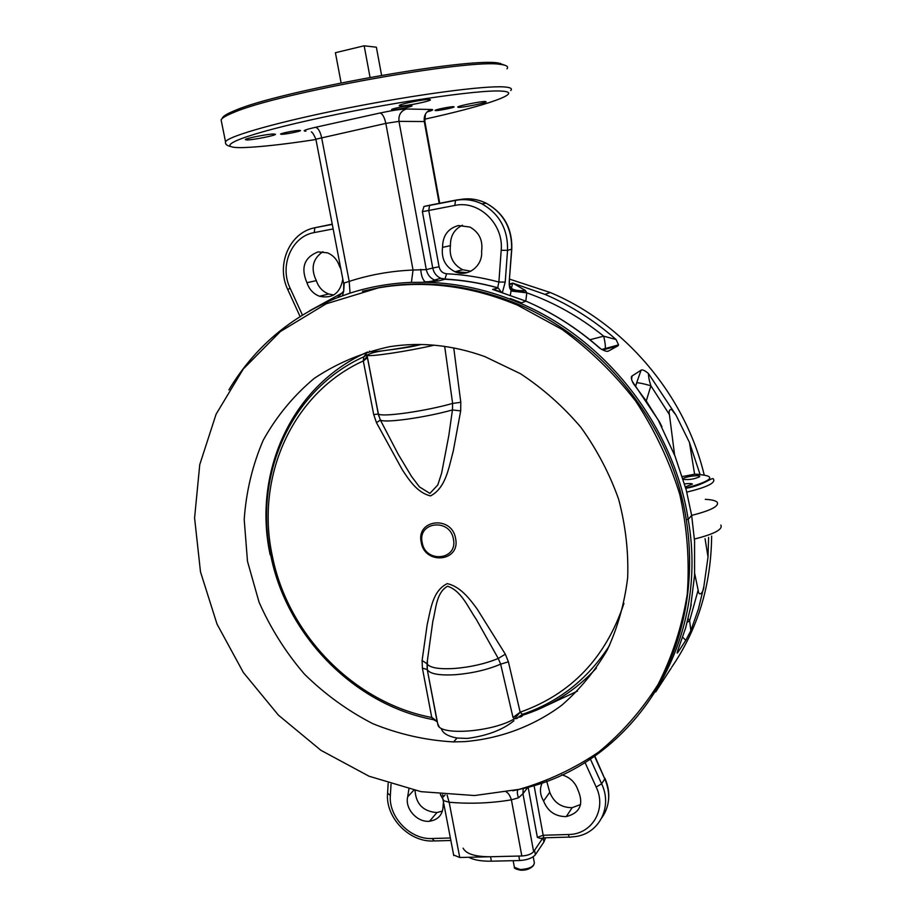 <?xml version="1.0" encoding="UTF-8"?>
<svg xmlns="http://www.w3.org/2000/svg" width="916" height="916" viewBox="0 0 916 916"><rect width="100%" height="100%" fill="white"/><g stroke="black" fill="none" stroke-linecap="round" stroke-linejoin="round"><path stroke-width="1.37" d="M413.78 790.222L407.677 796.874C404.689 808.622 417.318 822.728 429.547 821.24C438.592 819.763 443.126 814.278 443.161 804.798L443.516 802.324M408.88 789.111L407.677 796.874M546.68 781.13L549.749 792.283L543.566 800.985C547.734 811.416 555.302 816.625 566.26 816.603C580.103 812.95 583.996 804.076 577.939 789.981C575.202 782.207 569.821 777.157 561.806 774.833M542.283 782.711C539.478 788.596 539.913 794.687 543.566 800.985M688.156 618.701L689.633 620.739L690.859 630.574L685.809 640.318L682.695 637.273M708.595 537.394L708.022 557.031L703.877 586.435C703.832 591.53 699.011 598.228 698.141 590.11L694.683 573.565M698.141 590.11L689.633 620.739L687.218 622.308M685.809 640.318L678.046 652.146C676.924 653.887 676.855 653.291 677.817 650.36L677.966 650.005M690.355 609.106L694.568 575.454L694.557 540.898L691.649 515.399C710.873 510.521 719.381 506.124 717.194 502.22C715.602 500.628 711.64 499.667 705.309 499.323M453.649 855.006L459.752 857.49L521.822 855.979C527.467 855.601 531.406 854.159 533.627 851.662L542.867 837.968L534.543 850.3L535.368 854.754L543.886 842.033L545.57 837.762M447.111 795.054L449.149 802.244L443.836 800.744L442.772 798.534M440.31 794.435L443.836 800.744M506.33 792.054C508.288 792.913 509.983 795.5 511.403 799.828C490.816 803.263 470.068 804.065 449.149 802.244L459.752 857.49M512.754 790.794L519.773 789.271C629.017 766.555 710.873 648.276 688.214 519.452L686.496 519.635L688.214 519.452C673.798 426.112 605.636 339.103 520.242 303.265C489.316 290.086 457.966 283.09 426.169 282.288L411.41 282.38C390.101 283.239 369.64 286.822 350.038 293.131L336.733 297.895C290.086 317.085 254.156 347.748 228.908 389.884M517.918 789.695C517.013 791.092 517.185 793.806 518.433 797.836L511.403 799.828L521.822 855.979M523.185 788.436L522.956 793.748L518.433 797.836M655.719 691.923L670.81 668.623M544.161 837.831L540.44 838.438L537.36 837.361L543.165 835.255L568.401 834.51C591.896 834.591 607.033 809.309 596.179 787.039L584.981 762.421M549.749 792.283C553.859 802.588 561.336 807.717 572.168 807.672L580.607 804.5M415.04 790.485C416.001 804.179 423.295 811.542 436.943 812.561L442.474 811.038M547.092 705.343L577.504 691.099M671.703 667.203C697.752 629.246 711.068 585.542 711.652 536.089M717.194 502.22C719.381 506.124 710.873 510.521 691.649 515.399L688.214 519.452L691.649 515.399L686.267 490.06L675.023 456.122L658.364 420.307L646.582 401.471L633.391 383.609C631.193 379.407 630.746 376.877 632.051 375.995L631.582 379.384M322.879 251.694C312.677 258.793 310.49 268.434 316.306 280.617L306.94 282.712C309.207 289.376 313.387 293.887 319.489 296.269C332.531 298.914 340.305 293.189 342.813 279.082M340.821 268.766L339.458 266.212C337.294 259.766 333.31 255.312 327.481 252.827L318.047 251.877C304.261 257.373 300.562 267.655 306.94 282.712M462.443 225.233C454.279 229.24 450.283 236.053 450.432 245.66L442.554 247.366C441.168 258.598 445.313 266.728 454.977 271.754C467.641 277.708 483.007 266.052 481.598 251.293C483.075 240.37 479.183 232.298 469.931 227.054L458.424 225.531C447.924 228.485 442.634 235.767 442.554 247.366M506.983 68.815C508.598 66.822 506.983 65.437 502.128 64.647L500.365 64.418C470.446 58.418 277.537 93.043 233.695 112.496C226.195 115.508 222.004 117.969 221.111 119.859L221.477 121.713M222.256 118.462C222.474 116.504 226.699 113.87 234.908 110.538C278.327 91.188 468.717 57.021 498.453 63.044L505.483 65.46M273.941 133.988L275.51 134.331C275.258 135.579 253.217 139.93 246.999 139.965L245.305 139.621C245.385 138.396 267.964 133.942 273.941 133.988M299.566 130.358L300.528 130.587C300.345 131.412 285.54 134.343 281.601 134.331L280.582 134.102C280.697 133.278 295.731 130.312 299.566 130.358M429.501 99.455L430.463 99.878C429.776 101.367 405.479 106.256 400.246 105.958L399.17 105.546C399.651 104.081 424.543 99.077 429.501 99.455M411.341 105.615L412.017 105.867C411.627 106.817 395.746 110 392.277 109.828L391.544 109.577C391.853 108.638 407.986 105.409 411.341 105.615M485.411 101.504L486.121 101.825C485.457 103.096 462.809 107.641 458.492 107.378L457.702 107.058C458.183 105.821 481.335 101.172 485.411 101.504M453.58 106.691L454.118 106.909C453.741 107.745 438.638 110.767 435.627 110.618L435.043 110.401C435.352 109.565 450.672 106.496 453.58 106.691M683.233 479.354C688.969 479.995 694.42 479.125 699.595 476.767L699.652 476.228C698.645 474.74 684.515 476.835 683.118 478.667L683.05 478.759M685.431 486.957L692.416 484.072C691.443 483.43 688.832 483.385 684.584 483.911M632.269 381.331L659.417 421.749L661.959 426.776M685.763 488.159C714.411 480.076 717.388 475.438 694.683 474.236L682.363 476.538M641.074 370.179C642.391 369.366 644.853 370.488 648.459 373.545C648.471 376.797 649.272 380.861 650.887 385.773C643.524 383.655 638.795 382.67 636.666 382.819L641.074 370.179L632.051 375.995M700.03 474.339L689.439 442.394L675.951 415.051L671.508 409.383C669.356 409.441 668.657 411.192 669.436 414.639L650.887 385.773L646.33 400.75M669.436 414.639L674.6 455.069M694.683 474.236L698.003 474.259M510.384 295.032L511.426 288.311C514.231 290.383 518.857 291.082 525.315 290.406L526.792 292.822L525.818 301.089M511.769 249.301L509.285 280.823C509.01 285.975 509.582 289.009 510.979 289.903L526.677 292.479M343.775 284.097L344.221 282.975L349.202 281.395L350.038 293.131M305.91 131.183C301.811 131.022 304.982 129.728 315.425 127.313C318.104 127.908 320.153 131.274 321.573 137.423L349.202 281.395C369.583 274.766 390.857 270.976 413.047 270.025L426.306 269.613L398.975 121.359L385.831 123.397L315.883 139.198M450.432 245.66C449.058 256.743 453.145 264.77 462.683 269.728L470.87 271.193M455.515 200.192L429.593 205.23L428.757 210.474L422.39 211.63L423.971 206.489L429.535 205.241M454.794 205.447L455.573 200.18C464.63 198.497 473.412 199.722 481.919 203.867C499.495 213.852 508.036 229.355 507.544 250.366L505.22 282.071L498.888 282.036L501.189 250.274C503.88 223.996 478.816 199.917 454.794 205.447L428.757 210.474L439.073 266.785C440.115 270.941 442.623 273.277 446.619 273.769C464.069 274.628 481.484 277.388 498.888 282.036L497.686 287.819C480.11 282.987 462.5 280.124 444.855 279.231L446.619 273.769M510.842 291.002L526.792 292.822C554.42 302.624 580.057 317.073 603.701 336.183C605.075 342.08 605.591 346.225 605.247 348.618L602.751 349.923M589.95 339.733L603.701 336.183L616.044 339.504L618.575 344.874L617.922 345.859L604.892 349.385M505.22 282.071L502.437 292.341M509.617 285.449L511.426 288.311L512.708 283.09L525.315 290.406M617.922 345.859L608.384 351.103C607.09 351.79 604.549 351.023 600.736 348.801L599.316 347.611M607.056 351.332L608.384 351.103M499.3 291.357L501.888 292.17M501.155 291.929L498.293 288.036L492.625 289.41L526.024 301.181C552.703 312.631 577.286 328.249 599.774 348.023L600.736 348.801M438.535 280.949L444.855 279.231L440.848 278.315C436.508 276.346 433.806 272.911 432.753 268.022L426.306 269.613C427.383 274.56 430.108 278.029 434.493 280.021L438.535 280.949L423.146 282.231M420.719 269.35C421.245 275.682 422.745 279.849 425.207 281.865C430.199 281.75 433.291 281.132 434.493 280.021L440.848 278.315L445.165 279.059C462.729 280.01 480.282 282.907 497.8 287.773L493.964 289.399L498.533 291.128M315.425 127.313L380.014 113.011C382.499 113.676 384.434 117.145 385.831 123.397L413.047 270.025L411.41 282.38M344.221 282.975L343.706 291.116L337.546 297.574M316.306 280.617C318.528 287.189 322.661 291.643 328.695 293.99L333.745 294.986M704.141 474.717C684.939 394.67 624.288 323.497 550.207 292.49L509.559 279.128M513.956 720.732C502.701 729.88 487.14 735.777 467.263 738.433L457.095 738.044C447.81 736.304 442.543 733.121 441.283 728.495M464.355 741.639C499.689 738.765 533.238 726.422 561.783 705.228C579.771 689.588 594.942 671.153 607.297 649.936C617.75 627.403 624.552 603.3 627.678 577.607C628.571 551.432 625.548 525.269 618.598 499.117C609.449 473.469 596.854 449.493 580.801 427.2C563.019 406.315 542.89 388.476 520.414 373.682L484.839 356.599C452.802 345.08 421.062 341.771 389.621 346.695C362.038 352.649 336.893 363.228 314.177 378.423C293.349 395.907 276.346 416.54 263.167 440.333C252.427 465.42 246.106 491.858 244.206 519.624L247.492 561.336L259.022 602.087C270.564 628.273 285.678 652.261 304.375 674.073C324.837 694.202 347.656 710.747 372.869 723.709C399.01 734.3 425.906 740.368 453.535 741.903L464.355 741.639M378.48 287.853L326.13 303.826L280.411 331.512L243.267 369.022L216.107 414.169L199.757 464.607L194.581 517.941L200.489 571.847L217.012 624.082L243.358 672.516L278.453 715.178L320.898 750.296L369.068 776.23L421.017 791.664L474.557 795.535L519.189 789.34C547.516 781.188 574 768.776 598.64 752.093C621.792 733.098 641.612 710.53 658.1 684.389C672.298 656.52 682.008 626.464 687.252 594.221C689.702 561.233 687.218 528.005 679.809 494.537C669.596 461.538 654.894 430.405 635.727 401.162C614.293 373.568 589.698 349.626 561.943 329.359L517.654 305.234C470.904 285.735 424.509 279.941 378.48 287.853M651.299 695.61C690.664 635.83 701.118 553.23 675.939 476.87C650.497 400.613 590.58 335.382 519.2 304.673C472.576 285.231 426.306 279.472 380.392 287.361L362.473 291.265M420.444 344.485C394.773 349.74 367.877 353.187 369.514 351.114C367.877 353.187 394.773 349.74 420.444 344.485M374.85 351.607L373.556 352.339M370.041 77.345L364.167 45.8L376.373 47.197L381.583 75.307M341.118 82.887L335.405 52.704L364.167 45.8M436.726 721.144L433.44 719.678L431.757 717.48C353.988 702.755 287.67 634.456 272.292 555.817C255.301 477.522 291.666 393.491 363.297 360.938L363.789 356.782L367.465 352.053C291.299 385.499 252.507 473.377 270.197 554.878M421.2 542.238C415.898 519.28 452.023 515.147 455.607 538.562C460.691 561.76 424.658 565.332 421.2 542.238M453.741 347.92L460.794 402.273L460.679 410.906L453.294 450.912C448.817 467.572 445.863 488.022 430.497 495.911C417.73 492.865 409.532 480.854 402.307 469.771L376.465 422.665L373.728 414.627L363.297 360.938M367.316 357.011L378.285 413.975L380.369 420.043L398.3 454.428L411.605 476.56L419.413 486.877L429.89 493.415L437.791 484.953L441.638 473.137L448.806 435.604L452.447 409.944L452.619 403.441L460.794 402.273M431.757 717.48L422.402 668.188L422.104 660.505L427.165 624.735C430.68 609.69 432.421 590.797 447.317 583.618C460.324 586.698 469.232 598.24 477.076 608.911L505.334 654.184L508.403 661.821L500.651 664.157L498.258 658.467L476.274 619.331C468.087 607.686 461.664 590.854 447.546 586.217C435.993 592.824 436.005 609.323 432.821 621.311L427.429 660.287L427.257 669.55L437.23 722.014M422.173 542.501C417.364 521.628 450.168 517.906 453.42 539.158C458.046 560.214 425.322 563.477 422.173 542.501M508.403 661.821L520.162 712.179L522.441 714.32C522.979 715.797 521.983 716.759 519.429 717.171M520.918 715.43L522.521 714.652M422.104 660.505L427.028 663.745L427.429 660.287L427.142 663.974C430.119 667.89 439.302 669.39 454.691 668.462C470.904 667.077 485.423 663.745 498.258 658.467L505.334 654.184M422.402 668.188L427.234 669.493L427.028 663.745L427.371 669.814C430.199 673.993 439.588 675.619 455.538 674.703C472.484 673.26 487.518 669.745 500.651 664.157L513.017 717.491L520.185 712.19L514.586 718.705L513.017 717.491M432.077 717.537L437.092 721.419L427.234 669.493L437.974 725.163C441.031 735.972 493.323 731.769 514.586 718.705L516.418 718.591L522.441 714.32C558.932 701.919 587.969 678.962 609.552 645.448M432.089 717.56L437.218 721.968M367.053 355.213L367.053 356.473L363.595 360.732M367.339 357.137L366.595 355.19L363.789 356.782C290.59 389.804 253.423 475.496 270.747 555.256C286.433 635.383 354.126 704.919 433.44 719.678L437.012 721.465M376.465 422.665L380.369 420.043C382.705 421.543 391.785 421.234 407.609 419.116C424.039 416.734 438.993 413.677 452.447 409.944L460.679 410.906M367.35 357.366L378.823 416.139L378.285 413.975L373.728 414.627M367.293 357.79L363.595 360.812M366.973 354.824L378.388 414.078C380.747 415.532 389.987 415.166 406.109 412.99C423.295 410.471 438.798 407.288 452.619 403.441L444.684 346.397M623.945 603.415C605.785 657.734 571.298 693.95 520.483 712.076M517.506 718.178L516.418 718.591M468.74 857.273C473.938 860.044 481.495 861.349 491.388 861.189L519.658 860.536C527.181 860.021 532.414 858.097 535.368 854.754M463.107 848.17C466.141 853.964 475.29 856.815 490.541 856.746L518.822 856.059L519.658 860.536M690.859 630.574L698.427 608.98L703.877 586.435M708.022 557.031L705.057 538.677M677.817 650.36L685.615 628.021L691.237 604.675M694.294 539.089C714.217 534.074 723.067 529.391 720.846 525.063M527.845 787.21L522.956 793.748L533.627 851.662M601.927 817.656C609.838 806.16 610.789 793.233 604.789 778.875L601.629 783.81C613.09 807.465 598.56 834.625 574.034 836.72L570.416 837.052C569.615 837.865 568.939 837.018 568.401 834.51M594.793 755.986L604.789 778.875L594.495 756.204M668.405 672.321L671.119 668.268M590.351 758.998L601.629 783.81L596.179 787.039M569.34 837.087L545.249 837.774C544.413 838.587 543.715 837.739 543.165 835.255L534.039 785.413M537.36 837.361L528.131 787.13M442.634 794.664L443.287 796.943L445.061 794.882M450.855 840.487L434.39 840.957L432.031 838.518L450.374 837.98M387.582 793.119L390.353 795.477C388.418 816.992 410.368 839.777 432.031 838.518M391.04 784.222L390.353 795.477M424.623 119.206C485.434 105.913 525.555 92.379 501.67 91.108C479.297 89.321 384.125 103.439 309.745 120.168C235.16 136.839 210.68 148.942 245.351 147.499C261.919 146.823 285.449 144.167 315.951 139.507M225.462 142.976L225.519 141.808C228.073 136.141 279.781 121.462 348.389 107.928C416.94 94.359 484.999 85.451 504.281 86.94C510.43 87.386 512.594 88.577 510.75 90.512M635.67 386.174L636.666 382.819M675.951 415.051L648.459 373.545M689.439 442.394L694.603 474.248M685.798 488.297C704.37 485.354 713.014 476.068 713.507 479.274C715.636 482.995 706.683 487.289 686.634 492.167M380.014 113.011C391.922 110.493 400.739 109.153 406.441 108.993L431.505 109.485C434.024 109.622 432.558 110.435 427.085 111.935M439.737 203.26L424.864 121.542L398.975 121.359C398.38 114.992 400.876 110.87 406.441 108.993M439.188 203.363L424.257 121.359C423.707 115.244 426.123 111.294 431.505 109.485M467.046 272.659L455.012 271.743M509.285 280.823L511.62 249.358C512.113 228.508 503.64 213.119 486.19 203.215C503.869 213.096 512.399 228.405 511.781 249.141L507.544 250.366L501.189 250.274M423.971 206.489L455.092 200.501C464.275 198.657 473.217 199.768 481.919 203.867L486.19 203.215C477.74 199.115 469.026 197.89 460.027 199.562L456.981 200.157M422.39 211.63L432.753 268.022L439.073 266.785M521.49 302.807L510.223 298.513M509.445 284.12L512.708 283.09L544.963 294.368L513.693 283.433L509.479 284.498M616.044 339.504C594.37 320.451 570.679 305.406 544.963 294.368L550.207 292.49M599.728 348.183C577.229 328.352 552.669 312.677 526.024 301.181L520.242 303.265M332.279 224.374L314.795 227.763L332.233 224.157M300.082 316.501L287.784 289.616C275.773 264.976 289.456 232.492 314.795 227.763L314.291 232.572C291.723 236.225 279.128 265.823 290.086 288.116L302.406 315.047M333.161 228.931L314.291 232.572M287.784 289.616L290.086 288.116M309.745 310.73L343.065 292.479M437.55 723.274L439.119 726.697M421.097 344.496C398.139 350.404 375.262 349.717 367.121 355.259C368.69 357.148 407.505 351.378 434.218 345.183M490.541 856.746L491.388 861.189M543.142 837.934L543.886 842.033M514.254 866.536L514.391 867.28L520.173 869.536C529.208 868.963 533.936 866.742 534.349 862.849L533.226 856.758M604.926 778.291C608.144 785.516 609.358 792.809 608.545 800.183M572.168 807.672L566.26 816.603M440.596 794.47L442.92 799.244L453.764 855.59M433.108 841.003C408.811 842.044 385.522 817.232 387.548 793.737L388.166 783.306M436.943 812.561L429.547 821.24M221.111 119.859L225.519 141.808C225.107 144.075 226.721 145.621 230.351 146.446M234.908 110.538L233.695 112.496M343.695 291.139L343.718 283.811L315.86 139.083C313.89 134.675 312.413 132.305 311.406 131.961L311.371 131.87M500.205 63.284L502.128 64.647M424.841 121.416L425.425 114.145M462.683 269.728L454.977 271.754M618.575 344.874L601.881 349.465M509.296 285.403L509.445 280.754M342.435 295.731L343.706 291.116M328.695 293.99L319.489 296.269M517.654 305.234L519.2 304.673M453.535 741.903L457.095 738.044M596.373 668.13C575.397 690.779 550.367 706.614 521.273 715.671M436.989 721.121L437.184 721.797M520.437 870.177C515.8 869.158 513.784 868.196 514.391 867.28L513.166 860.685M520.883 870.189C526.265 870.406 530.49 868.837 533.536 865.471"/></g></svg>
